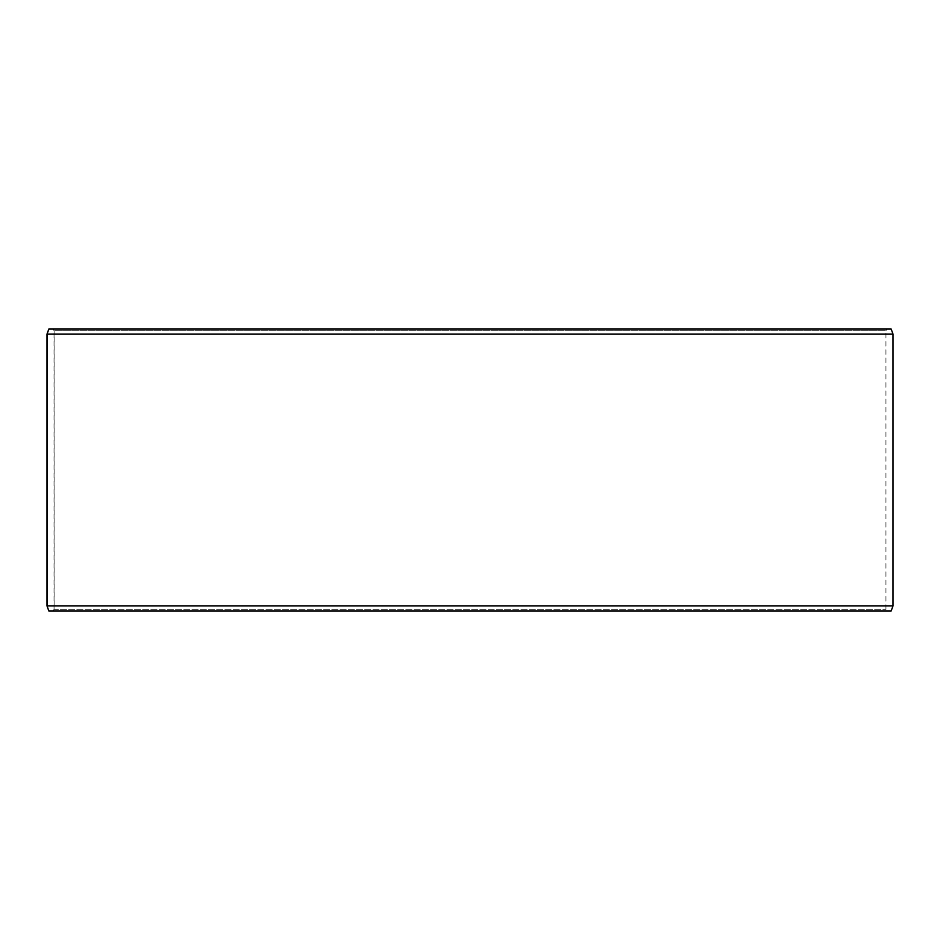 <?xml version="1.0" encoding="UTF-8"?>
<svg xmlns="http://www.w3.org/2000/svg" width="940" height="940" viewBox="0 0 940 940"><rect width="100%" height="100%" fill="white"/><g stroke="black" fill="none" stroke-linecap="round" stroke-linejoin="round"><path stroke-width="0.7" stroke-dasharray="4.7 3.53" d="M886.925 611L48.915 611L886.925 611L885.95 609.308L885.95 330.692L54.109 330.692L53.133 329L48.915 329L886.925 329L53.133 329M53.075 611L54.05 609.308L885.95 609.308L54.109 609.308L54.109 330.692M53.133 611L54.109 609.308M48.845 611L891.155 611M47 605.924L893 605.924M47 334.076L893 334.076M48.845 329L891.155 329M54.05 609.308L54.05 330.692L885.95 330.692L886.925 329M54.05 330.692L53.075 329"/><path stroke-width="1.41" d="M48.915 611L891.155 611L893 605.924L893 334.076L891.155 329L48.845 329L47 334.076L47 605.924L48.845 611L47.059 605.924L47.059 334.076L48.915 329M893 334.076L47.059 334.076M893 605.924L47.059 605.924"/></g></svg>
